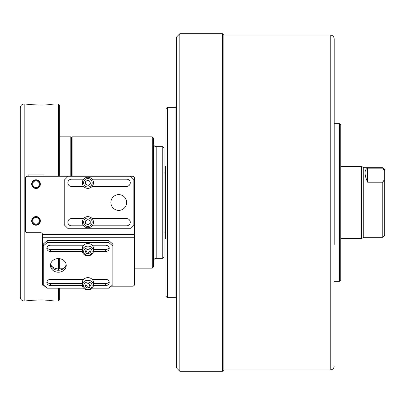 <?xml version="1.0" encoding="UTF-8"?>
<svg xmlns="http://www.w3.org/2000/svg" width="405" height="405" viewBox="0 0 405 405"><rect width="100%" height="100%" fill="white"/><g stroke="black" fill="none" stroke-linecap="round" stroke-linejoin="round"><path stroke-width="0.61" d="M25.966 300.976L25.692 301.011C25.054 300.809 41.695 299.163 49.931 300.48L54.199 301.011M50.706 300.566L50.033 300.495M47.866 300.292L45.461 300.125M41.912 299.989L39.973 299.968M38.672 299.978L37.609 299.999M59.657 176.231L59.657 105.3L58.34 103.989L54.209 103.989L49.911 104.52C41.7 105.832 25.054 104.191 25.692 103.989L29.287 104.444M59.657 258.673L59.657 268.859M59.657 288.158L59.657 299.7L58.34 301.011L58.34 288.158M63.124 268.859L58.34 268.859L58.34 258.582A7.882 6.824 -0 0 1 66.223 265.407A7.882 6.824 -0 0 1 58.34 272.231A7.882 6.824 -0 0 1 50.463 265.407A7.882 6.824 -0 0 1 58.34 258.582M58.34 176.231L58.34 103.989M36.015 216.948A3.939 3.939 0 0 0 32.071 220.887A3.939 3.939 0 0 0 36.015 224.831A3.939 3.939 0 0 0 39.953 220.887A3.939 3.939 0 0 0 36.015 216.948M36.015 217.606A3.286 3.286 0 0 0 32.729 220.887A3.286 3.286 0 0 0 36.015 224.173A3.286 3.286 0 0 0 39.295 220.887A3.286 3.286 0 0 0 36.015 217.606M36.015 180.169A3.939 3.939 0 0 0 32.071 184.113A3.939 3.939 0 0 0 36.015 188.052A3.939 3.939 0 0 0 39.953 184.113A3.939 3.939 0 0 0 36.015 180.169M36.015 180.827A3.286 3.286 0 0 0 32.729 184.113A3.286 3.286 0 0 0 36.015 187.394A3.286 3.286 0 0 0 39.295 184.113A3.286 3.286 0 0 0 36.015 180.827M72.136 176.231L72.136 136.824L71.477 137.482L71.477 176.231L71.477 137.482L70.819 136.824L59.657 136.824M70.819 176.231L70.819 136.824M64.01 268.176L59.657 268.176M24.189 103.989A3.939 3.939 0 0 0 20.25 107.927L20.25 297.073A3.939 3.939 0 0 0 24.189 301.011L24.189 103.989L25.692 103.989M43.892 176.231L43.892 174.914L28.132 174.914L28.132 176.231M25.692 301.011L24.189 301.011M58.34 301.011L54.209 301.011M29.98 104.52L31.641 104.677M34.486 104.875L38.794 105.027M50.281 104.48L54.204 103.989M162.764 146.676L164.081 147.987L164.081 257.013L162.764 258.324L162.764 146.676L156.198 146.676A2.627 2.627 0 0 1 153.571 144.048M152.26 136.824L153.571 138.135L153.571 266.865L152.26 268.176L152.26 136.824L72.136 136.824M162.764 258.324L156.198 258.324L156.198 146.676M152.26 268.176L134.526 268.176M153.571 260.952A2.627 2.627 0 0 1 156.198 258.324M31.949 182.594A4.333 4.333 0 0 0 34.496 188.173A4.333 4.333 0 0 0 40.075 185.627A4.333 4.333 0 0 0 36.015 179.774A4.333 4.333 0 0 1 40.348 184.113A4.333 4.333 0 0 1 36.015 188.446A4.333 4.333 0 0 1 31.676 184.113A4.333 4.333 0 0 1 36.015 179.774M35.554 216.579A4.333 4.333 0 0 0 31.701 221.348A4.333 4.333 0 0 0 36.47 225.2A4.333 4.333 0 0 0 40.323 220.431A4.333 4.333 0 0 0 35.554 216.579M36.015 216.553A4.333 4.333 0 0 1 40.348 220.887A4.333 4.333 0 0 1 36.015 225.226A4.333 4.333 0 0 1 31.676 220.887A4.333 4.333 0 0 1 36.015 216.553M66.142 264.419A7.882 6.824 -0 0 1 58.34 270.262L58.34 268.859A8.535 7.396 -0 0 1 50.559 264.5M68.192 176.231L64.253 180.169L64.253 224.831L68.192 228.769L129.929 228.769L133.868 224.831L133.868 180.169L129.929 176.231L26.816 176.231L25.505 177.542L25.505 231.397L26.816 232.713L40.611 232.713A1.969 1.969 0 0 1 42.566 234.449L42.581 285.049L43.892 286.188L44.904 286.188M111.188 286.188L133.215 286.188L134.526 285.049L134.526 177.542L133.215 176.231L129.929 176.231M118.761 194.618A7.882 7.882 0 0 0 110.884 202.5A7.882 7.882 0 0 0 118.761 210.382A7.882 7.882 0 0 0 126.643 202.5A7.882 7.882 0 0 0 118.761 194.618M92.153 225.813L126.643 225.813A3.615 3.615 0 0 0 130.258 222.203A3.615 3.615 0 0 0 126.643 218.589L92.153 218.589M83.638 218.589L71.477 218.589A3.615 3.615 0 0 0 67.863 222.203A3.615 3.615 0 0 0 71.477 225.813L83.638 225.813M83.638 179.187L71.477 179.187A3.615 3.615 0 0 0 67.863 182.797A3.615 3.615 0 0 0 71.477 186.411L83.638 186.411M92.153 186.411L126.643 186.411A3.615 3.615 0 0 0 130.258 182.797A3.615 3.615 0 0 0 126.643 179.187L92.153 179.187M58.34 270.262A7.882 6.824 -0 0 1 50.544 264.419M82.311 283.627L50.463 283.627A3.615 3.129 -0 0 1 47.031 281.485M109.056 281.485A3.615 3.129 -0 0 1 105.629 283.627L93.479 283.627M47.177 240.686L47.177 242.656L43.239 246.068L43.239 244.099L47.177 240.686L108.915 240.686L112.853 244.099L112.853 284.745L108.915 288.158L92.218 288.158M109.056 247.359A3.615 3.129 -0 0 1 105.629 249.5L93.479 249.5M82.311 249.5L50.463 249.5A3.615 3.129 -0 0 1 47.031 247.359M92.153 279.339L105.629 279.339A3.615 3.129 -0 0 1 109.239 282.467A3.615 3.129 -0 0 1 105.629 285.596L93.449 285.596M82.342 285.596L50.463 285.596A3.615 3.129 -0 0 1 46.848 282.467A3.615 3.129 -0 0 1 50.463 279.339L83.638 279.339M112.853 246.068L108.915 242.656L108.915 240.686M47.177 242.656L108.915 242.656M83.577 288.158L47.177 288.158L43.239 284.745L43.239 246.068M82.342 251.47L50.463 251.47A3.615 3.129 -0 0 1 46.848 248.341A3.615 3.129 -0 0 1 50.463 245.212L83.638 245.212M92.153 245.212L105.629 245.212A3.615 3.129 -0 0 1 109.239 248.341A3.615 3.129 -0 0 1 105.629 251.47L93.449 251.47M179.84 371.289L176.56 368.003L176.56 36.997L179.84 33.711L179.84 371.289L222.532 371.289L222.532 33.711L179.84 33.711M222.532 371.289L223.844 370.529L223.844 34.471L222.532 33.711M167.361 107.269L166.05 108.586L166.05 296.414L167.361 297.731L167.361 107.269L175.902 107.269L176.56 106.611M166.05 239.279L165.392 238.621L165.392 166.379L166.05 165.721M334.181 244.458L334.181 38.966C333.948 36.571 332.632 35.26 330.237 35.027L223.844 35.027M334.181 179.719L334.181 236.991M334.181 108.064L334.181 115.536M334.181 96.81L334.181 104.277M334.181 47.466L334.181 69.797M339.436 123.687L339.436 281.313L340.747 279.997L340.747 125.003L339.436 123.687L334.181 123.687M340.747 166.379L361.457 166.379L361.457 238.621L363.736 237.31L382.781 237.31L382.781 182.194L367.674 182.194C365.933 178.468 365.057 175.385 365.047 172.95C365.057 170.53 365.933 168.936 367.674 168.171L382.781 168.171L382.781 167.69L363.736 167.69L363.736 237.31M382.781 167.69L384.75 169.665L384.75 235.335L382.781 237.31M382.781 182.194L384.092 180.093L384.092 170.272L382.781 168.171M367.674 182.194L367.674 168.171M384.092 180.093L384.75 180.6M384.75 170.88L384.092 170.272M87.07 184.943A2.298 2.298 0 0 0 90.168 182.437A2.298 2.298 0 0 0 86.452 181.01A2.298 2.298 0 0 0 87.07 184.943M88.558 187.014A4.268 4.268 0 0 0 92.112 182.134A4.268 4.268 0 0 0 87.232 178.58A4.268 4.268 0 0 0 83.678 183.46A4.268 4.268 0 0 0 88.558 187.014M87.029 177.284A5.584 5.584 0 0 1 93.408 181.926A5.584 5.584 0 0 1 88.766 188.31A5.584 5.584 0 0 1 82.382 183.667A5.584 5.584 0 0 1 87.029 177.284M87.485 180.174L85.42 181.845L85.83 184.467L88.31 185.419L90.371 183.748L89.961 181.126L87.485 180.174M86.751 224.193A2.298 2.298 0 0 0 90.194 222.198A2.298 2.298 0 0 0 86.741 220.214A2.298 2.298 0 0 0 86.751 224.193M87.905 226.471A4.268 4.268 0 0 0 92.163 222.198A4.268 4.268 0 0 0 87.89 217.936A4.268 4.268 0 0 0 83.627 222.208A4.268 4.268 0 0 0 87.905 226.471M87.885 216.619A5.584 5.584 0 0 1 93.479 222.193A5.584 5.584 0 0 1 87.905 227.787A5.584 5.584 0 0 1 82.311 222.213A5.584 5.584 0 0 1 87.885 216.619M87.89 219.55L85.597 220.877L85.602 223.535L87.9 224.856L90.199 223.525L90.194 220.872L87.89 219.55M85.749 250.695A2.298 1.99 180 0 0 87.358 251.92A2.298 1.99 180 0 0 88.548 251.895A2.298 1.99 180 0 0 89.561 251.353A2.298 1.99 180 0 0 90.006 250.781M89.105 255.17A4.268 3.696 180 0 0 91.991 250.579A4.268 3.696 180 0 0 86.685 248.083A4.268 3.696 180 0 0 83.8 252.674A4.268 3.696 180 0 0 89.105 255.17M86.316 246.331A5.584 4.835 -0 0 1 93.479 250.968A5.584 4.835 -0 0 1 89.48 255.606A5.584 4.835 -0 0 1 82.311 250.968A5.584 4.835 -0 0 1 86.316 246.331M93.479 250.968L93.479 248.341A5.584 4.835 180 0 0 86.316 243.704A5.584 4.835 180 0 0 82.311 248.341L82.311 250.968M85.744 250.7L86.068 251.652L88.649 252.188L90.047 250.913M87.146 249.419L85.313 251.09L86.068 253.292L88.649 253.829L90.477 252.163L89.723 249.961L87.146 249.419M88.649 252.188L88.649 253.829M86.068 251.652L86.068 253.292M85.794 284.917A2.298 1.99 180 0 0 86.179 285.434A2.298 1.99 180 0 0 87.171 286.001A2.298 1.99 180 0 0 88.361 286.062A2.298 1.99 180 0 0 90.037 284.842L89.657 287.469L90.497 285.287L88.73 283.571L86.133 284.032L85.298 286.214L87.06 287.935L89.657 287.469M86.549 289.261A4.268 3.696 180 0 0 91.945 286.917A4.268 3.696 180 0 0 89.242 282.244A4.268 3.696 180 0 0 83.845 284.588A4.268 3.696 180 0 0 86.549 289.261M89.657 280.508A5.584 4.835 -0 0 1 93.479 285.095A5.584 4.835 -0 0 1 86.138 289.681A5.584 4.835 -0 0 1 82.311 285.095A5.584 4.835 -0 0 1 89.657 280.508M93.479 285.095L93.479 282.467A5.584 4.835 180 0 0 89.657 277.881A5.584 4.835 180 0 0 82.311 282.467L82.311 285.095M85.754 285.019L87.06 286.289L89.657 285.829M87.06 286.289L87.06 287.935M42.581 237.735L134.526 237.735M42.566 234.449L134.526 234.449M50.463 283.627L50.463 285.596M105.629 283.627L105.629 285.596M105.629 249.5L105.629 251.47M50.463 249.5L50.463 251.47M176.56 298.389L175.902 297.731L175.902 107.269M334.181 366.034C333.948 368.428 332.632 369.74 330.237 369.973L330.237 35.027M165.392 172.945L164.081 172.945M165.392 232.055L164.081 232.055M175.902 297.731L167.361 297.731M339.436 281.313L334.181 281.313M330.237 369.973L223.844 369.973M363.736 167.69L361.457 166.379M340.747 238.621L361.457 238.621"/></g></svg>
